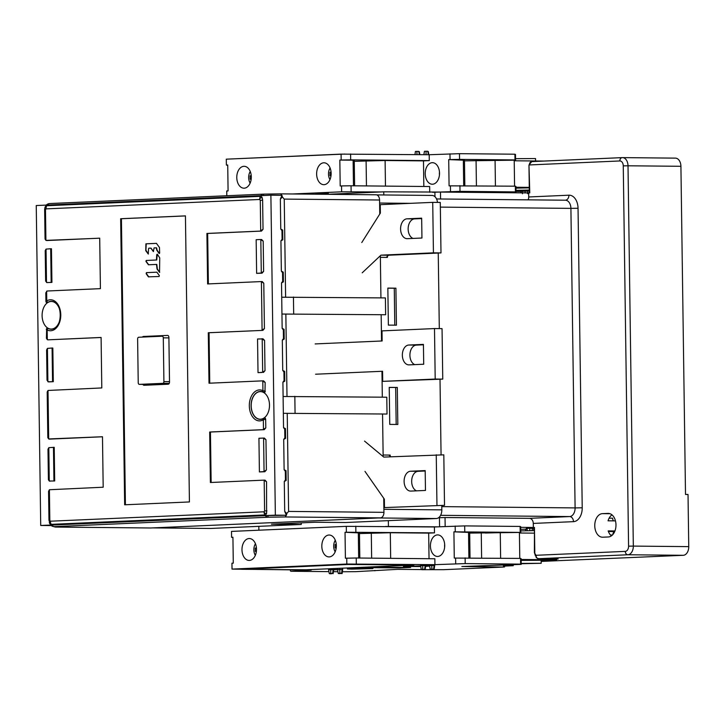 <?xml version="1.0" encoding="UTF-8"?>
<svg xmlns="http://www.w3.org/2000/svg" width="725" height="725" viewBox="0 0 725 725"><rect width="100%" height="100%" fill="white"/><g stroke="black" fill="none" stroke-linecap="round" stroke-linejoin="round"><path stroke-width="1.09" d="M614.945 530.972L608.184 530.908A11.781 7.821 -89.4 0 0 611.374 535.884M602.747 537.207A11.781 7.821 90.6 0 1 602.466 537.207A11.781 7.821 90.6 0 1 594.763 525.77A11.781 7.821 90.6 0 1 602.421 513.644L608.003 513.4A11.781 7.821 90.6 0 1 608.275 513.4A11.781 7.821 90.6 0 1 615.978 524.837A11.781 7.821 90.6 0 1 608.329 536.962L602.747 537.207M614.682 531.606A3.371 2.229 -89.4 0 0 612.842 534.561M609.127 518.158L612.598 518.185A3.371 2.229 -89.4 0 0 613.549 520.867M611.972 514.841A11.781 7.821 -89.4 0 0 608.048 520.813L615.471 520.885M534.805 552.477L534.452 527.41L534.379 552.513L535.956 555.296L625.294 551.372A5.048 3.353 -89.4 0 0 628.575 546.17L623.264 165.862A5.048 3.353 -89.4 0 0 619.839 160.959L529.386 164.947A3.371 2.519 -92.5 0 1 531.76 161.602L528.969 164.983L529.776 192.877L528.661 192.922L528.715 196.964L568.917 195.197A13.467 8.936 90.6 0 1 578.043 208.265L582.22 507.799A13.467 8.936 90.6 0 1 573.475 521.656L533.274 523.423A5.048 3.779 87.5 0 0 529.431 518.339L445.032 517.523L445.159 526.486M534.452 527.41L533.337 527.465L533.274 523.423M675.22 158.132A8.419 5.583 90.6 0 1 675.419 158.132A8.419 5.583 90.6 0 1 680.92 166.297L685.506 494.441L688.025 494.468L688.75 546.632A8.419 5.583 90.6 0 1 683.285 555.296L541.158 561.413M625.294 551.372A3.371 2.519 87.5 0 0 627.859 554.761L538.521 558.685L536.201 557.634L536.246 555.423L535.512 556.021L535.956 555.296A3.371 2.519 87.5 0 0 538.521 558.685L539.518 558.757A1.686 1.115 -89.4 0 0 539.554 558.757L537.95 558.649A3.371 3.371 0 0 0 538.53 558.694L538.004 558.658M437.302 526.83L385.528 526.486M520.686 527.338L533.337 527.465M520.713 529.368L526.051 529.141M533.582 528.806L534.044 528.788M388.346 520.641L388.428 526.359M445.032 517.523L438.543 517.759M439.45 517.768L439.567 526.731M440.583 198.994L440.483 192.071L383.761 191.826L327.292 194.309M383.761 191.826L383.806 194.962M258.87 530.202L258.816 526.341M440.483 192.071L528.661 192.922M534.379 552.513L535.512 556.021M528.081 199.846A5.048 3.779 87.5 0 0 528.715 196.964M434.964 196.702L434.9 192.315M301.228 522.852L301.247 524.474L271.431 524.175L315.013 522.245L345.916 522.507L436.368 518.529A8.419 5.583 90.6 0 0 441.833 509.865L441.77 505.452M441.063 454.82L440.012 379.248M439.305 328.615L438.244 253.034M431.855 195.433A8.419 5.583 90.6 0 1 432.055 195.433A8.419 5.583 90.6 0 1 437.483 202.402M301.247 524.474L210.803 528.452A8.419 5.583 90.6 0 1 210.603 528.462A8.419 5.583 90.6 0 1 210.404 528.452M387.404 256.269L387.422 257.402L380.371 257.33L380.933 297.875L380.344 255.726M383.806 498.374L383.888 509.303L441.833 509.865M383.153 456.569L382.555 414.229L383.126 455.019L390.186 455.083L390.195 456.215M382.583 372.17L381.975 372.161L382.32 397.164L381.957 371.291M381.54 341.004L381.169 314.949L381.522 340.188L382.138 340.197M410.468 203.335L379.61 203.045L379.8 213.984M396.43 325.19L388.364 325.108L387.848 288.088L395.913 288.169L396.43 325.19M397.817 424.469L389.751 424.397L389.234 387.377L397.3 387.449L397.817 424.469M397.3 387.449L389.234 387.458M396.176 424.46L395.66 387.522M387.848 288.178L394.273 288.242L394.79 325.172M395.913 288.169L394.273 288.242M436.368 518.529L378.423 517.967L152.857 527.9A8.419 5.583 -89.4 0 1 152.658 527.9M382.147 340.542L381.531 340.569M139.327 384.368A1.686 1.115 -89.4 0 1 138.23 382.737L137.614 338.983A1.686 1.115 -89.4 0 1 138.711 337.252L162.164 336.219A1.686 1.115 -89.4 0 1 162.201 336.219L162.237 336.219A1.686 1.115 -89.4 0 1 163.297 337.85L163.913 381.604A1.686 1.115 -89.4 0 1 162.817 383.335L139.372 384.368A1.686 1.115 -89.4 0 1 139.327 384.368L146.885 384.44A1.686 1.115 90.6 0 1 146.849 384.44M169.215 383.462L146.93 384.44A1.686 1.115 90.6 0 1 146.885 384.44M362.201 272.817L380.951 255.155L433.432 252.844L432.725 202.357L380.244 204.667L380.362 213.087L361.784 242.531M407.033 218.814L421.669 218.171L421.941 238.027L407.314 238.67A9.933 6.588 90.6 0 1 407.078 238.67A9.933 6.588 90.6 0 1 400.59 228.855A9.933 6.588 90.6 0 1 407.033 218.814L414.591 218.887A9.933 6.588 -89.4 0 0 408.193 227.686A9.933 6.588 -89.4 0 0 413.005 238.416M380.951 255.155L388.509 255.227L386.217 257.384M433.432 252.844L440.99 252.916L440.283 202.429L432.725 202.357M388.509 255.227L440.99 252.916M421.669 218.578L414.591 218.887M364.548 441.099L383.77 457.085L443.809 454.847L444.516 505.334L384.477 507.573L384.359 499.153L364.974 471.386M388.817 455.073L390.866 456.777M410.558 471.232L425.185 470.588L425.466 490.444L410.839 491.088A9.933 6.588 90.6 0 1 410.604 491.088A9.933 6.588 90.6 0 1 404.106 481.273A9.933 6.588 90.6 0 1 410.558 471.232L418.117 471.304A9.933 6.588 -89.4 0 0 411.718 480.104A9.933 6.588 -89.4 0 0 416.531 490.834M418.117 471.304L425.194 470.996M444.516 505.334L384.477 507.573M436.251 454.774L436.958 505.262M315.574 374.218L382.573 371.263L382.709 381.359L435.199 379.048L434.493 328.57L382.012 330.881L382.147 340.977L315.148 343.922M408.8 345.028A9.923 6.588 90.6 0 0 402.348 355.06A9.923 6.588 90.6 0 0 408.846 364.874A9.923 6.588 90.6 0 0 409.072 364.874L423.708 364.231L423.427 344.384L408.8 345.028L416.358 345.1A9.923 6.588 -89.4 0 0 409.96 353.891A9.923 6.588 -89.4 0 0 414.763 364.621M382.709 381.359L442.757 379.121L442.051 328.642L434.493 328.57M381.966 371.698L382.583 371.671M423.436 344.792L416.358 345.1M435.199 379.048L442.757 379.121M515.946 188.156L529.286 187.857M515.937 187.24L529.277 187.376M464.48 160.85L515.557 160.171L515.475 154.452L514.904 154.208L459.478 153.673L429.2 154.733L341.094 154.117L341.176 160.007L339.835 160.071L353.111 160.198L353.474 185.799M226.807 195.741L226.744 190.974L228.085 190.92L227.722 165.001L226.381 165.064L226.3 159.174L341.094 154.117M459.478 153.673L459.559 159.391L514.986 159.926L514.904 154.208M459.559 159.391L448.712 159.6L464.471 160.234L464.825 185.691M515.557 160.171L514.986 159.926M514.215 160.234L514.578 186.171M503.721 192.687L516.001 192.143L515.928 186.425L515.357 186.18L449.083 185.845L448.712 159.6M515.357 186.18L515.43 191.898L460.003 191.364L459.931 185.645M380.852 191.953L341.62 191.817L292.528 193.974M460.003 191.364L432.635 192.297M516.001 192.143L515.43 191.898M315.828 193.475L328.425 193.149L315.828 193.475M480.63 192.46L493.127 192.107L487.762 192.533M318.048 193.376L324.338 193.267L318.048 193.376M485.297 192.451L491.595 192.343L485.297 192.451M226.381 165.064L227.732 165.318M341.62 191.817L341.538 185.926L340.197 185.981L339.835 160.071M323.731 162.799A10.947 7.259 90.6 0 1 323.984 162.79A10.947 7.259 90.6 0 1 331.144 173.61A10.947 7.259 90.6 0 1 324.039 184.676A10.947 7.259 90.6 0 1 323.776 184.676A10.947 7.259 90.6 0 1 316.626 173.864A10.947 7.259 90.6 0 1 323.731 162.799M243.89 166.315A10.947 7.259 90.6 0 1 244.144 166.306A10.947 7.259 90.6 0 1 251.303 177.127A10.947 7.259 90.6 0 1 244.189 188.192A10.947 7.259 90.6 0 1 243.935 188.192A10.947 7.259 90.6 0 1 236.776 177.371A10.947 7.259 90.6 0 1 243.89 166.315M250.252 171.508A8.419 5.583 -89.4 0 0 250.143 183.108M251.176 179.166L250.134 179.211L250.089 175.849L251.24 175.794M250.134 179.211L251.212 178.83M250.089 175.849L251.276 176.257M330.093 168.001A8.419 5.583 -89.4 0 0 329.984 179.592M331.089 172.278L329.929 172.333L329.975 175.695L331.053 175.314M329.929 172.333L331.117 172.749M329.975 175.695L331.017 175.649M341.176 160.007L350.683 159.863L350.601 153.972M350.683 159.863L429.291 160.624L429.2 154.733M450.424 185.79L450.497 191.509M429.726 192.27L429.653 186.533L351.045 185.772L351.127 191.663M429.291 160.624L423.482 160.877L423.835 186.479M449.971 153.818L450.053 159.536M432.526 184.222A10.775 7.15 90.6 0 1 432.263 184.222A10.775 7.15 90.6 0 1 425.222 173.574A10.775 7.15 90.6 0 1 432.218 162.681A10.775 7.15 90.6 0 1 432.472 162.681A10.775 7.15 90.6 0 1 439.522 173.329A10.775 7.15 90.6 0 1 432.526 184.222M463.329 159.736L463.692 185.682M476.062 160.343L476.416 185.799M495.429 185.99L495.075 160.044M341.538 185.926L351.045 185.772M354.271 161.322L385.111 160.506L423.482 160.877M353.111 160.198L354.262 160.687L354.607 185.808M385.464 186.108L385.111 160.506M366.098 160.805L366.451 185.926M439.477 172.142A8.419 5.583 -89.4 0 0 439.45 174.897M514.224 160.778L543.995 161.068M515.538 158.675L535.53 158.548L535.567 160.986M428.847 154.724L428.285 151.498L427.777 151.489M428.339 154.724L427.732 151.262L426.064 151.244L424.424 151.317L423.889 154.679M426.028 154.697L426.064 151.244M416.966 154.615L416.911 151.389L418.76 151.407L419.367 154.633M414.972 154.597L415.425 151.453L416.911 151.389M419.857 154.642L419.286 151.634L418.796 151.625M344.928 154.062L229.091 159.047M520.659 191.436L529.332 190.983M529.35 192.306L529.096 192.904M529.341 191.482L528.724 192.922M527.302 190.276L527.61 193.675M525.054 191.01L525.136 192.895M522.453 190.349L522.426 193.756M520.514 191.119L521.293 192.859M534.107 533.147L519.426 533.011M520.731 530.908L534.071 530.609M534.062 529.839L533.129 528.353M529.803 530.646L529.839 528.326L533.065 528.226L534.071 530.401M529.839 528.326L526.404 528.326L525.38 530.736M532.141 530.618L532.277 528.217M527.175 530.691L527.093 528.298M556.592 558.93L556.601 559.818L521.13 559.473M541.149 560.498L556.601 559.818M519.78 558.404L519.417 532.458L469.673 533.083M470.027 557.924L469.673 532.458L453.913 531.833L454.276 558.078L520.55 558.413L520.632 564.132L465.205 563.597L434.928 564.657L346.822 564.041L232.027 569.098L231.946 563.207L233.287 563.153L232.924 537.234L231.583 537.288L231.502 531.407L346.296 526.35L434.402 526.966L464.68 525.897L520.106 526.441L520.677 526.685L520.758 532.404L519.417 532.458M425.829 565.228L425.122 569.632L421.814 569.687L443.972 569.669L503.712 567.041L461.852 566.515L521.202 564.376L521.121 558.658L520.55 558.413M465.205 563.597L465.124 557.869M421.796 569.578L397.644 569.342L355.939 571.653L342.372 571.762M337.941 571.717L333.437 571.672M328.923 571.626L291.006 571.264L311.206 570.104L232.027 569.098M521.202 564.376L520.632 564.132M420.609 565.681L434.701 565.482M429.572 565.645L425.747 565.699M328.597 569.732L342.689 569.533M337.56 569.696L333.736 569.75M351.67 569.134L347.357 568.935L354.906 568.518L372.949 568.581L351.67 569.134M420.763 566.551L403.417 566.47L420.654 565.908M425.711 565.935L429.001 566.116L425.638 566.388M368.391 567.05L410.622 567.457L400.01 567.929L357.788 567.521M240.401 569.234L348.218 564.123L413.948 565.011L348.227 564.458L241.534 569.288L306.122 569.787L413.948 565.011M374.916 570.811L374.916 570.339M485.288 533.029L497.885 532.703M520.758 532.404L453.913 531.833M520.106 526.441L520.188 532.159M500.631 558.214L500.268 532.277M481.255 532.576L481.618 558.033M468.522 531.969L468.885 557.906M356.319 563.896L356.238 558.005L434.846 558.767L434.928 564.657M429.037 558.712L428.674 533.111L390.304 532.739L359.464 533.555M434.402 526.966L434.483 532.857L428.674 533.111M455.173 526.051L455.255 531.769M455.617 558.023L455.699 563.742M437.719 556.456A10.775 7.15 90.6 0 1 437.465 556.456A10.775 7.15 90.6 0 1 430.423 545.807A10.775 7.15 90.6 0 1 437.42 534.914A10.775 7.15 90.6 0 1 437.673 534.905A10.775 7.15 90.6 0 1 444.715 545.562A10.775 7.15 90.6 0 1 437.719 556.456M444.67 544.366A8.419 5.583 -89.4 0 0 444.642 547.13M356.238 558.005L345.399 558.214L345.037 532.295L346.378 532.241L346.296 526.35M346.74 558.159L346.822 564.041M249.391 560.416A10.947 7.259 90.6 0 1 249.128 560.425A10.947 7.259 90.6 0 1 241.978 549.604A10.947 7.259 90.6 0 1 249.083 538.539A10.947 7.259 90.6 0 1 249.346 538.539A10.947 7.259 90.6 0 1 256.496 549.36A10.947 7.259 90.6 0 1 249.391 560.416M329.232 556.909A10.947 7.259 90.6 0 1 328.978 556.909A10.947 7.259 90.6 0 1 321.818 546.088A10.947 7.259 90.6 0 1 328.923 535.032A10.947 7.259 90.6 0 1 329.186 535.023A10.947 7.259 90.6 0 1 336.337 545.843A10.947 7.259 90.6 0 1 329.232 556.909M335.294 540.225A8.419 5.583 -89.4 0 0 335.177 551.825M336.219 547.882L335.177 547.928L335.131 544.566L336.282 544.511M335.131 544.566L336.318 544.973M335.177 547.928L336.255 547.547M255.454 543.741A8.419 5.583 -89.4 0 0 255.336 555.341M256.442 548.028L255.282 548.082L255.336 551.444L256.378 551.399M255.282 548.082L256.469 548.49M255.336 551.444L256.414 551.054M434.483 532.857L346.378 532.241M355.875 532.096L355.794 526.205M345.037 532.295L359.455 532.92L359.808 558.042M390.666 558.341L390.304 532.739M371.3 533.029L371.644 558.159M358.313 532.431L358.667 558.033M290.435 571.019L290.417 569.904M232.924 537.542L231.583 537.288M464.761 531.624L464.68 525.897M513.237 564.73L513.246 565.699L504.537 565.609M521.148 560.389L541.14 560.262L541.185 563.289L521.193 563.416M521.193 563.724L541.185 563.289M504.546 566.08L513.246 565.699M434.746 565.192L434.121 569.497L430.795 569.542L434.121 569.497M420.563 565.391L421.27 569.451L424.596 569.406L421.27 569.451M422.711 565.31L422.748 569.388M425.258 565.246L424.596 569.406M431.747 565.174L431.901 569.243L430.26 569.315L433.568 569.261L431.901 569.243M429.481 565.183L430.26 569.315M434.166 565.183L433.568 569.261M342.726 569.243L342.109 573.548L340.261 573.366M338.738 573.375L342.109 573.548M338.783 573.593L340.261 573.529M331.479 573.756L329.803 573.738L331.479 573.756M333.808 569.279L333.11 573.683M328.552 569.442L329.25 573.502L332.585 573.457L329.25 573.502M330.691 569.361L330.736 573.439M333.246 569.288L332.585 573.457M339.735 569.216L339.889 573.294L338.249 573.366L341.557 573.312L339.889 573.294M337.469 569.234L338.249 573.366M342.155 569.234L341.557 573.312M400.01 567.929L400.001 567.358M156.917 272.183L146.658 272.636L146.414 273.597L148.843 276.959M157.262 254.149L156.745 259.994L146.486 260.447L146.242 261.408L148.67 264.77M156.817 264.426L157.343 269.002L159.699 272.328M156.518 243.373L146.214 243.827L145.942 250.261L148.407 253.977M156.6 247.814L157.08 250.17L159.437 253.496M150.936 248.059L153.519 251.539M211.138 482.469L210.44 432.028L264.244 429.662L265.803 427.904L265.667 419.231L263.338 419.784A1.686 1.169 -121.1 0 1 263.719 418.361A13.947 9.253 90.6 0 1 260.538 419.358A13.947 9.253 90.6 0 1 251.095 405.819A13.947 9.253 90.6 0 1 260.148 391.473A13.947 9.253 90.6 0 1 263.356 392.189L264.969 392.153L265.278 391.147L262.93 390.721L262.794 381.006L262.142 380.879L208.999 383.217L208.292 332.739L262.858 330.373L209.054 332.739L209.752 383.19M270.887 195.206L36.25 205.538L40.718 525.48L275.355 515.149L270.887 195.206L281.962 195.315L282.397 197.028L280.348 199.112L281.962 195.315L280.647 193.856L376.048 194.78A5.383 3.571 -89.4 0 0 375.922 194.78L280.729 193.865M48.412 479.551L47.986 449.119L48.412 479.714L49.273 481.028L54.692 480.974L49.273 481.028L48.811 447.669L47.995 449.301M49.291 481.028L50.016 481.183M48.811 447.669L54.221 447.325L54.692 480.974M264.063 471.567L259.405 471.93L264.833 471.73L266.392 469.963L264.063 471.567L263.592 438.217L265.966 439.703L264.362 438.072L263.021 438.09M262.994 438.09L264.362 438.072M265.966 439.703L266.392 469.963M263.447 372.442L265.006 370.674L262.677 372.288L262.205 338.928L257.547 338.983L258.018 372.641L262.677 372.288M261.553 338.811L264.58 340.415L265.006 370.674M264.58 340.415L262.976 338.792L261.634 338.811M261.607 338.811L262.976 338.792M47.886 381.74L48.548 381.867L47.025 380.272L46.608 350.012L47.424 348.39L47.886 381.74L53.306 381.694L48.629 381.903M53.306 381.694L52.834 348.036L52.082 348.027L52.553 381.685M251.194 405.819A13.802 9.162 -89.4 0 0 260.212 419.222A13.802 9.162 -89.4 0 0 269.501 405.012A13.802 9.162 -89.4 0 0 260.483 391.609A13.802 9.162 -89.4 0 0 251.194 405.819M59.015 307.826A13.802 9.162 -89.4 0 0 51.393 301.464A13.802 9.162 -89.4 0 0 42.104 315.674A13.802 9.162 -89.4 0 0 51.131 329.077A13.802 9.162 -89.4 0 0 58.87 322.87M263.574 480.158L264.997 480.14L266.555 481.772L266.61 513.382A3.145 2.084 -89.4 0 1 264.861 514.94L51.194 524.347A3.145 2.084 -89.4 0 1 49.4 522.942L48.566 491.197L48.974 520.459L49.826 520.387L50.388 521.202L50.161 522.779L49.4 522.942M265.332 418.252L265.667 419.231L265.332 418.252L263.719 418.361M262.187 380.879L263.61 380.861L265.169 382.474L264.969 392.153M262.858 330.373L264.417 328.606L261.435 330.401M260.801 281.59L262.223 281.572L263.782 283.203L264.417 328.606M261.471 231.094L263.03 229.317L260.048 231.112L261.471 231.094L207.667 233.459L208.365 283.901M262.622 200.218L260.275 200.281L259.704 199.475L260.357 197.898L262.205 197.744L262.622 200.018L263.03 229.317M262.205 197.744A3.145 2.084 -89.4 0 0 260.42 196.339L46.744 205.746A3.145 2.084 -89.4 0 0 44.995 207.305L45.757 207.35L46.028 208.873L45.485 209.733L44.642 209.806L44.651 209.036L45.05 239.069L44.651 209.815M44.642 209.616L44.995 207.305M45.929 240.392L99.706 238.208M45.92 301.428L45.811 292.782L45.938 301.673M48.258 328.498A1.686 1.196 116.8 0 0 47.17 329.957A15.488 10.277 -89.4 0 0 50.723 330.745A15.488 10.277 -89.4 0 0 60.773 314.813A15.488 10.277 -89.4 0 0 50.288 299.788A15.488 10.277 -89.4 0 0 46.763 300.893L45.929 301.455L46.273 302.434L47.886 302.325A13.947 9.253 90.6 0 1 51.067 301.337A13.947 9.253 90.6 0 1 54.964 302.452C62.087 305.959 61.906 324.791 54.719 328.162A13.947 9.253 90.6 0 1 51.457 329.213A13.947 9.253 90.6 0 1 48.258 328.498L46.645 328.534L46.309 329.567L47.17 329.957L47.306 339.672L48.04 339.826L101.092 337.497M46.645 328.534L46.436 338.367L46.645 328.534M47.823 437.483L47.179 391.908L47.823 437.637L48.684 438.951L102.479 436.74L103.186 487.218L49.4 489.737L49.826 520.387M48.702 438.96L49.427 439.114L48.684 438.951L48.013 390.458L101.799 387.938L101.092 337.451L48.04 339.826M102.479 436.776L49.427 439.114M51.919 282.406L51.448 248.757L50.696 248.748L51.167 282.406L51.919 282.406L47.161 282.578L51.167 282.406M45.639 280.983L45.213 250.56L45.639 281.137L47.161 282.578L46.5 282.46L46.037 249.101L50.696 248.748M46.518 282.46L47.243 282.614M263.619 271.395L261.29 272.999L256.632 273.361L262.06 273.162L263.619 271.395L263.193 241.135L261.589 239.504L260.248 239.522L261.589 239.504M284.291 481.482L286.176 480.439L286.04 470.697L284.118 469.7L285.324 471.295L285.442 479.905L284.291 481.482L284.708 511.433L286.429 515.257L275.355 515.149M284.118 469.7L283.702 439.404L284.862 437.837L284.735 429.227L283.538 427.632L283.339 413.322L387.023 414.029L386.788 397.209L283.103 396.502L283.339 413.322L387.023 414.029M283.103 396.502L282.904 382.193L284.055 380.625L283.937 372.016L282.732 370.412L282.315 340.125L283.475 338.557L283.348 329.938L282.152 328.343L281.952 314.043L385.637 314.75L281.952 314.043L281.517 282.913L282.668 281.336L282.551 272.727L281.345 271.132L280.928 240.836L282.088 239.268L281.962 230.659L280.765 229.064L280.348 199.112M51.23 525.58L40.718 525.48M380.435 517.877L285.106 516.952L286.429 515.257L267.924 515.548L50.678 525.108A5.383 5.374 113.2 0 0 52.3 526.196L55.327 527.066L150.718 527.99A5.383 3.571 -89.4 0 0 150.845 527.981L380.435 517.877A5.383 3.571 -89.4 0 0 383.933 512.339L383.733 498.256M281.717 297.214L385.401 297.921L385.637 314.75M379.764 214.038L379.565 200.009A5.383 3.571 -89.4 0 0 376.048 194.78M294.83 396.312L295.066 413.141M286.429 515.257L286.819 513.472L288.604 511.415L383.933 512.339M284.708 511.433L286.819 513.472M283.702 439.404L285.596 438.371L285.46 428.629L283.538 427.632M286.176 480.439L285.442 479.905M285.324 471.295L286.04 470.697M285.596 438.371L284.862 437.837M284.735 429.227L285.46 428.629M150.845 527.981L55.327 527.066M282.315 340.125L284.209 339.092L284.073 329.34L282.152 328.343M282.904 382.193L284.789 381.16L284.653 371.408L282.732 370.412M284.055 380.625L284.789 381.16M283.937 372.016L284.653 371.408M284.209 339.092L283.475 338.557M283.348 329.938L284.073 329.34M293.444 297.032L293.679 313.862M379.565 200.009L284.245 199.094L282.397 197.028M280.765 229.064L282.687 230.061L282.822 239.803L282.088 239.268M280.928 240.836L282.822 239.803M282.668 281.336L283.403 281.871L283.267 272.129L281.345 271.132M283.403 281.871L281.517 282.913M282.551 272.727L283.267 272.129M281.962 230.659L282.687 230.061M280.593 193.865L263.655 194.128L263.456 195.542M142.481 337.089A2.021 1.341 -89.4 0 1 143.405 336.472L167.52 335.412A2.021 1.341 -89.4 0 1 167.575 335.412A2.021 1.341 -89.4 0 1 168.889 337.37L169.514 382.138A2.021 1.341 -89.4 0 1 168.209 384.214L144.085 385.274A2.021 1.341 -89.4 0 1 144.039 385.274A2.021 1.341 -89.4 0 1 142.952 384.404M185.437 215.914L121.419 218.733L125.416 504.763M146.414 273.597L146.359 272.636L156.827 272.174L159.346 275.554L159.092 276.506L148.661 276.823M146.115 273.588L148.362 276.814M146.187 260.447L145.942 261.399L148.444 264.779L156.5 264.426L157.044 269.002L159.545 272.373L159.727 257.864L157.361 254.248L156.736 254.665L156.446 259.994L146.486 260.447M148.562 248.702L148.924 248.131L150.873 248.204L153.374 251.584L154.062 247.905L156.274 247.805L156.781 250.161L159.029 253.388L159.654 252.971L159.473 247.506L156.437 243.364L145.915 243.827L145.752 250.651L148.253 254.031L148.562 248.702M189.424 501.945L124.664 504.799L120.667 218.723L185.437 215.878L189.424 501.945M121.419 218.733L120.667 218.723M260.755 281.599L207.613 283.937L206.906 233.45L260.048 231.112M262.142 380.879L265.169 382.474M265.803 427.904L262.822 429.68L264.244 429.662M263.528 480.168L210.386 482.506L209.679 432.018L262.822 429.68M266.963 510.871L264.607 510.935L264.063 511.796L264.752 513.327L266.61 513.382M45.811 292.782L47.279 290.997L100.412 288.65L99.706 238.172L46.654 240.546M207.667 233.459L206.906 233.45M263.782 283.203L261.408 281.717L262.087 330.219M209.054 332.739L208.292 332.739M263.356 392.189A1.686 1.196 -63.2 0 1 262.93 390.721A15.488 10.277 -89.4 0 0 259.378 389.923A15.488 10.277 -89.4 0 0 249.318 405.864A15.488 10.277 -89.4 0 0 259.813 420.89A15.488 10.277 -89.4 0 0 263.338 419.784L263.474 429.499M45.059 238.915L45.92 240.383L45.485 209.733M46.627 291.169L46.763 300.893A1.686 1.169 58.9 0 0 47.886 302.325M45.929 301.455L46.273 302.434L45.929 301.455M46.445 338.212L47.306 339.672M47.197 392.08L48.013 390.458M48.584 491.369L49.4 489.737M266.555 481.772L264.181 480.285L264.607 510.935M209.679 432.018L210.44 432.028M53.94 480.974L53.469 447.316M262.939 438.09L258.934 438.272L259.405 471.93M262.024 372.469L258.018 372.641M46.608 350.012L47.025 380.272M52.082 348.027L47.424 348.39M45.222 250.732L46.037 249.101M260.166 239.522L256.161 239.703L256.632 273.361M261.29 272.999L260.819 239.649L263.193 241.135M608.393 531.488L614.709 531.552M612.426 535.014L610.45 534.996M608.556 513.409L608.003 513.4M602.421 513.644L610.051 513.717M688.75 546.632L633.324 546.097L628.013 165.789L680.92 166.297M556.592 559.183L539.554 558.757A1.686 1.115 -89.4 0 1 539.472 558.757M628.575 546.17L633.324 546.097A8.419 5.583 -89.4 0 1 627.859 554.761L683.285 555.296M622.113 157.633L531.86 161.602A3.371 2.519 -92.5 0 0 531.76 161.602L622.213 157.624A3.371 2.519 87.5 0 0 619.839 160.959M623.264 165.862L628.013 165.789A8.419 5.583 -89.4 0 0 622.512 157.615L675.419 158.132M536.79 557.77A3.371 1.84 -34.9 0 1 536.201 557.634M440.356 207.114L570.91 208.374A8.419 5.583 -89.4 0 0 565.409 200.209A8.419 5.583 -89.4 0 0 565.21 200.209M565.382 200.2A5.048 3.779 87.5 0 0 568.917 195.197M578.043 208.265L570.91 208.374L575.097 507.908L582.22 507.799M573.475 521.656A5.048 3.779 87.5 0 0 569.632 516.572A8.419 5.583 -89.4 0 0 575.097 507.908L441.788 506.621M529.431 518.339L569.632 516.572L440.61 515.321M210.803 528.452L152.857 527.9M163.297 337.85L168.898 337.904M169.514 381.658L163.913 381.604M162.817 383.335L169.242 383.398M146.93 384.44L139.372 384.368M529.332 190.911L515.992 191.237M515.992 191.445L520.686 191.509L515.992 191.445M529.313 190.05L515.982 190.349M503.404 565.156L503.422 566.914M285.849 314.025L287 396.439M287.236 413.304L288.604 511.415M267.924 515.548L268.168 517.224L285.106 516.952M55.517 527.066L54.502 526.622A5.383 5.374 113.2 0 1 52.3 526.196A5.383 5.383 0 0 1 50.668 525.099M265.296 515.611A5.383 4.033 -92.5 0 0 268.168 517.224L54.502 526.622A5.383 4.033 87.5 0 1 52.028 525.489A5.383 4.033 87.5 0 1 51.629 525.018M284.245 199.094L285.614 297.15M260.846 195.65A5.383 4.033 -92.5 0 1 261.227 195.215A5.383 4.033 -92.5 0 1 263.501 194.128A5.383 4.033 -92.5 0 1 263.646 194.128M280.647 193.856L263.655 194.128A5.383 5.383 0 0 0 263.501 194.128L49.826 203.535A5.383 4.033 87.5 0 1 49.989 203.535L263.338 194.137M49.644 203.544A5.383 5.374 113.2 0 0 46.273 205.093A5.383 5.383 0 0 1 49.826 203.535A5.383 4.033 87.5 0 0 47.179 205.057M143.405 336.472L154.044 336.581M167.194 383.552L169.152 383.57M260.701 230.931L260.275 200.281M51.194 524.347A5.383 4.033 87.5 0 1 50.388 521.202L264.063 511.796A5.383 4.033 -92.5 0 0 264.861 514.94M260.42 196.339A5.383 4.033 -92.5 0 0 259.704 199.475L46.028 208.873A5.383 4.033 87.5 0 1 46.744 205.746M262.178 281.572L260.837 281.599M263.565 380.861L262.223 380.879M264.951 480.14L263.61 480.158M263.411 471.748L264.833 471.73M260.638 273.18L262.06 273.162M558.15 558.966L539.518 558.757M528.969 164.983L529.359 192.895M436.541 198.958L565.409 200.209M210.603 528.462L152.757 527.9M432.055 195.433L376.746 194.898M504.537 565.11L504.555 566.968"/></g></svg>
